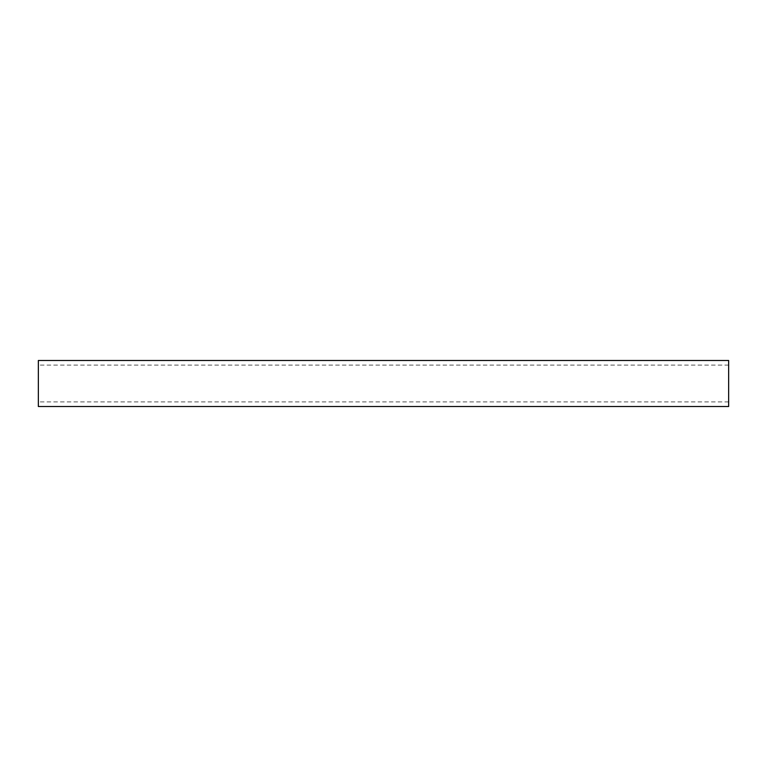 <?xml version="1.0" encoding="UTF-8"?>
<svg xmlns="http://www.w3.org/2000/svg" width="767" height="767" viewBox="0 0 767 767"><rect width="100%" height="100%" fill="white"/><g stroke="black" fill="none" stroke-linecap="round" stroke-linejoin="round"><path stroke-width="0.58" stroke-dasharray="3.83 2.88" d="M38.35 406.51L38.35 360.49M728.65 406.51L728.65 360.49M728.65 365.092L38.35 365.092M728.65 401.908L38.35 401.908"/><path stroke-width="1.15" d="M38.35 360.49L38.35 406.51L728.65 406.51L728.65 360.49L38.35 360.49"/></g></svg>
